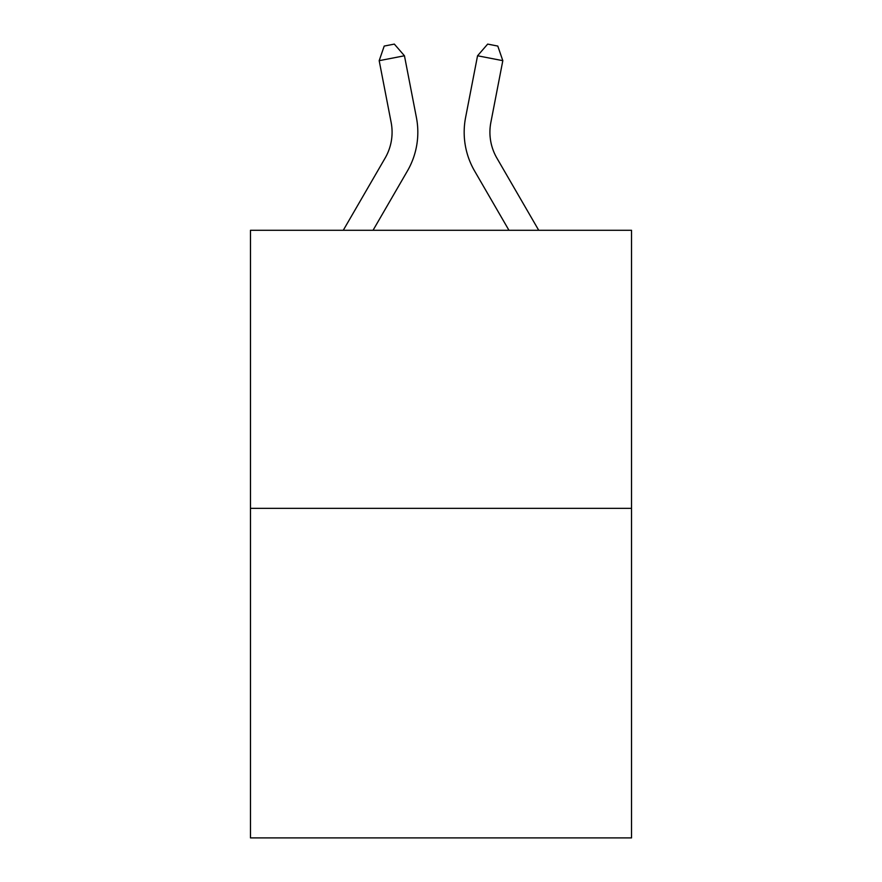 <?xml version="1.0" encoding="UTF-8"?>
<svg xmlns="http://www.w3.org/2000/svg" width="882" height="882" viewBox="0 0 882 882"><rect width="100%" height="100%" fill="white"/><g stroke="black" fill="none" stroke-linecap="round" stroke-linejoin="round"><path stroke-width="1.32" d="M631.523 508.341L631.523 230.279L250.477 230.279L250.477 837.9L631.523 837.9L631.523 508.341L250.477 508.341M343.274 230.279L385.136 158.054A51.498 51.498 0 0 0 391.145 122.444L379.183 60.671L404.452 55.775L416.414 117.549A77.241 77.241 0 0 1 407.418 170.965L373.042 230.279M538.726 230.279L496.864 158.054A51.498 51.498 0 0 1 490.855 122.444L502.817 60.671L477.548 55.775L465.586 117.549A77.241 77.241 0 0 0 474.582 170.965L508.958 230.279M477.548 55.775L465.586 117.549L477.548 55.775L465.586 117.549L477.548 55.775L465.586 117.549L477.548 55.775L465.586 117.549L477.548 55.775L465.586 117.549L477.548 55.775L465.586 117.549L477.548 55.775L465.586 117.549L477.548 55.775L465.586 117.549L477.548 55.775L465.586 117.549L477.548 55.775L465.586 117.549L477.548 55.775L465.586 117.549L477.548 55.775L465.586 117.549L477.548 55.775L465.586 117.549L477.548 55.775L465.586 117.549L477.548 55.775L465.586 117.549L477.548 55.775L465.586 117.549L477.548 55.775L465.586 117.549L477.548 55.775L487.669 44.1L497.779 46.062L502.817 60.671M496.864 158.054A51.498 51.498 0 0 1 490.855 122.444A51.498 51.498 0 0 0 496.864 158.054A51.498 51.498 0 0 1 490.855 122.444A51.498 51.498 0 0 0 496.864 158.054A51.498 51.498 0 0 1 490.855 122.444A51.498 51.498 0 0 0 496.864 158.054A51.498 51.498 0 0 1 490.855 122.444A51.498 51.498 0 0 0 496.864 158.054A51.498 51.498 0 0 1 490.855 122.444A51.498 51.498 0 0 0 496.864 158.054A51.498 51.498 0 0 1 490.855 122.444A51.498 51.498 0 0 0 496.864 158.054A51.498 51.498 0 0 1 490.855 122.444A51.498 51.498 0 0 0 496.864 158.054A51.498 51.498 0 0 1 490.855 122.444A51.498 51.498 0 0 0 496.864 158.054A51.498 51.498 0 0 1 490.855 122.444A51.498 51.498 0 0 0 496.864 158.054A51.498 51.498 0 0 1 490.855 122.444A51.498 51.498 0 0 0 496.864 158.054A51.498 51.498 0 0 1 490.855 122.444A51.498 51.498 0 0 0 496.864 158.054A51.498 51.498 0 0 1 490.855 122.444A51.498 51.498 0 0 0 496.864 158.054M385.136 158.054A51.498 51.498 0 0 0 391.145 122.444A51.498 51.498 0 0 1 385.136 158.054M379.183 60.671L384.221 46.062L394.331 44.1L404.452 55.775"/></g></svg>
